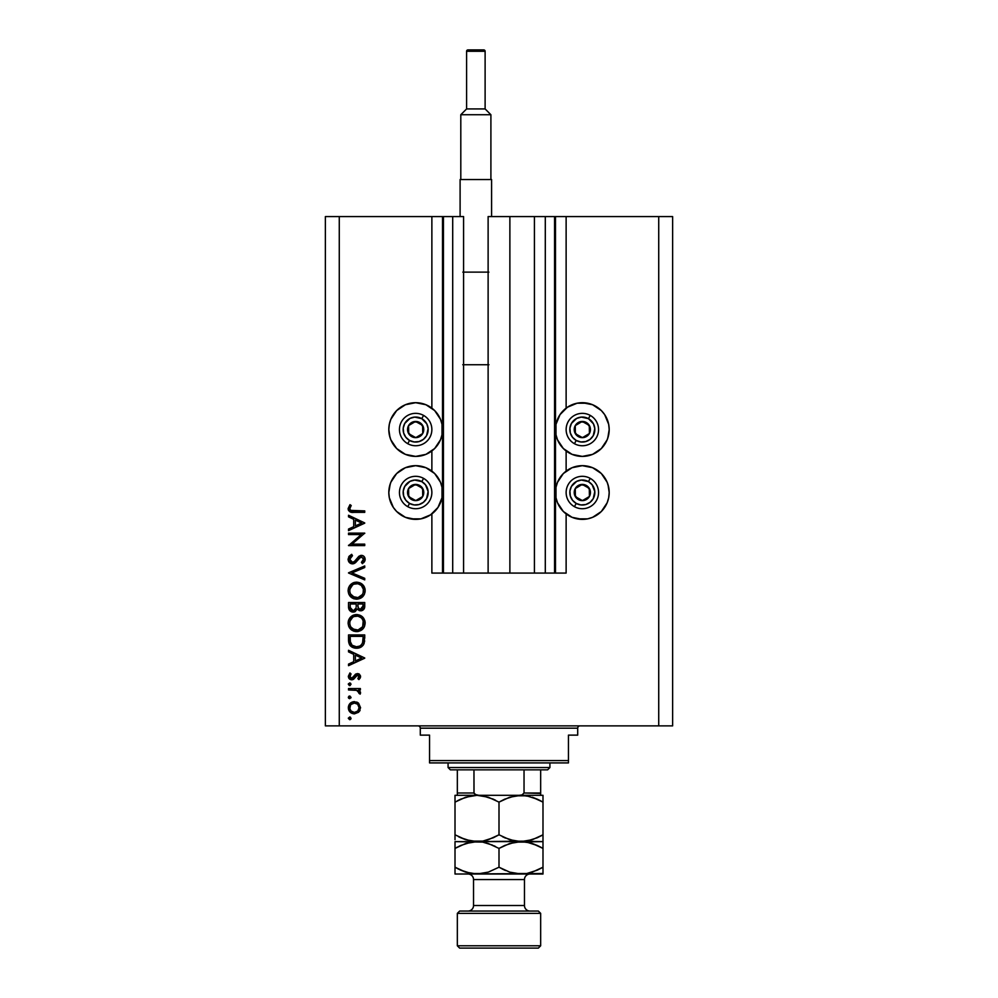<?xml version="1.0" encoding="UTF-8"?>
<svg xmlns="http://www.w3.org/2000/svg" width="998" height="998" viewBox="0 0 998 998"><rect width="100%" height="100%" fill="white"/><g stroke="black" fill="none" stroke-linecap="round" stroke-linejoin="round"><path stroke-width="1.5" d="M554.564 216.578L566.128 216.578L566.128 408.132L566.128 216.578L672.627 216.578L658.73 216.578L658.73 725.87L672.627 725.87L672.627 216.578L672.627 725.87L339.27 725.87L339.27 216.578L463.583 216.578L463.583 573.077L452.705 573.077L463.583 573.077L463.583 216.578L452.705 216.578L452.705 573.077L452.705 216.578L443.436 216.578L443.436 573.077L452.705 573.077L442.513 573.077L442.513 216.578L443.436 216.578L443.436 573.077L431.872 573.077L431.872 513.933L431.872 573.077L442.513 573.077L442.513 216.578L431.872 216.578L431.872 408.132L431.872 216.578L339.27 216.578L339.27 725.87L658.73 725.87L658.73 216.578L555.487 216.578L555.487 573.077L554.564 573.077L554.564 216.578L509.878 216.578L509.878 573.077L488.122 573.077L488.122 216.578L509.878 216.578L509.878 573.077L534.417 573.077L534.417 216.578L534.417 573.077L545.295 573.077L545.295 216.578L545.295 573.077L554.564 573.077L488.122 573.077L488.122 216.578L554.564 216.578L554.564 573.077M431.872 471.106L431.872 450.959L431.872 471.106M463.583 573.077L488.122 573.077L463.583 573.077M554.626 216.578L555.487 216.578L555.487 573.077L566.128 573.077L566.128 513.933L566.128 573.077L554.626 573.077M566.128 471.106L566.128 450.959L566.128 471.106M608.68 434.791L607.146 439.831L601.332 448.539L592.612 454.364L582.333 456.41A26.859 26.859 0 0 1 555.487 429.552A26.859 26.859 0 0 1 582.333 402.693L592.612 404.739L601.332 410.565L604.663 414.632L608.68 424.312L609.192 429.552L607.77 438.184M572.066 517.326L563.346 511.512L557.533 502.792L555.998 497.752L555.998 487.274L557.533 482.246L563.346 473.526L572.066 467.713L582.333 465.667A26.859 26.859 0 0 1 609.192 492.513A26.859 26.859 0 0 1 582.333 519.372L572.066 517.326L566.128 513.933M425.934 404.739L434.654 410.565L440.467 419.272L442.002 424.312L442.002 434.791L440.467 439.831L434.654 448.539L425.934 454.364L415.667 456.41A26.859 26.859 0 0 1 388.808 429.552A26.859 26.859 0 0 1 415.667 402.693L425.934 404.739L431.872 408.132M389.32 487.274L390.854 482.246L396.668 473.526L405.388 467.713L415.667 465.667A26.859 26.859 0 0 1 442.513 492.513A26.859 26.859 0 0 1 415.667 519.372L405.388 517.326L396.668 511.512L393.337 507.433L389.32 497.752L388.808 492.513L390.23 483.893M348.527 534.579L361.251 534.579L348.527 534.579L348.527 533.132L364.732 533.132L351.982 544.147L364.732 544.147L364.732 545.594L348.527 545.594L361.251 534.579L348.527 545.594L364.732 545.594L364.732 544.147L351.982 544.147L364.732 533.132L348.527 533.132L348.527 534.579L348.527 533.132L364.732 533.431M352.494 563.882L349.362 562.473L348.127 559.691L349.138 556.273L351.658 554.327L352.481 555.686L349.774 559.254L351.832 562.323L354.327 561.674L360.378 555.487L363.534 556.036L365.131 558.967L364.694 561.288L362.411 563.67L361.413 562.361L363.322 560.165L363.372 558.331L360.839 556.896L355.538 562.61L352.494 563.882L361.438 556.809L363.484 559.192L361.413 562.361L362.411 563.67L365.143 559.354C364.994 556.946 363.734 555.612 361.363 555.362L358.906 556.26L354.115 561.837L352.519 562.423L349.774 559.254L352.481 555.686L351.658 554.327L348.115 559.254C348.314 562.011 349.774 563.546 352.494 563.882L352.494 563.882M364.732 578.316L364.732 579.875L348.527 573.014L364.732 565.953L364.732 567.513L351.957 572.914L364.732 578.316L364.732 579.875L348.527 573.014L364.732 579.875L364.732 578.316L351.957 572.914L364.732 567.513L364.732 565.953L348.527 572.815L364.732 565.953L364.732 567.513M348.115 590.704L348.714 587.435L350.56 584.666L356.136 582.171L359.829 582.782L362.623 584.579L365.143 590.155L364.557 593.885L362.723 596.692L357.059 599.187L353.367 598.588L350.597 596.729L348.726 593.972L348.115 590.704C348.589 595.906 351.433 598.738 356.635 599.199C361.9 598.725 364.732 595.843 365.143 590.579C364.619 585.402 361.763 582.595 356.56 582.158C351.371 582.657 348.564 585.502 348.115 590.704M356.136 614.581L356.56 614.568C351.371 615.067 348.564 617.912 348.115 623.114L348.714 619.845L350.56 617.076L356.136 614.581L359.829 615.192L362.623 616.976L365.143 622.565L364.557 626.295L362.723 629.102L357.059 631.597L353.367 630.998L350.597 629.139L348.726 626.382L348.115 623.114C348.589 628.316 351.433 631.148 356.635 631.609C361.9 631.135 364.732 628.253 365.143 622.989C364.619 617.812 361.763 615.005 356.56 614.568L356.985 614.581M348.527 651.894L348.527 650.297L364.732 657.994L348.527 665.678L348.527 664.094L353.716 661.699L353.716 654.351L348.527 651.894L348.527 650.297L348.527 651.894L353.716 654.351L353.716 661.699L348.527 664.094L348.527 665.678L364.732 658.193L348.527 665.678L348.527 664.094M349.674 719.695L348.314 718.335L349.674 716.988L351.022 718.335L349.674 719.695L348.339 718.073L350.423 717.213L350.997 718.61L350.186 719.595L348.314 718.335L349.674 719.695L351.022 718.335L350.186 717.088M420.906 518.86L415.667 519.372A26.859 26.859 0 0 1 388.808 492.513A26.859 26.859 0 0 1 415.667 465.667L425.934 467.713L434.654 473.526L440.467 482.246L442.002 487.274L442.002 497.752L437.985 507.433L430.575 514.843L420.906 518.86L410.428 518.86M389.969 437.349L388.808 429.552L389.32 424.312L390.854 419.272L396.668 410.565L405.388 404.739L415.667 402.693L420.906 403.217M608.032 484.729L609.192 492.513L608.68 497.752L607.146 502.792L601.332 511.512L592.612 517.326L587.572 518.86L577.094 518.86M577.094 403.217L582.333 402.693A26.859 26.859 0 0 1 609.192 429.552A26.859 26.859 0 0 1 582.333 456.41L572.066 454.364L563.346 448.539L557.533 439.831L555.998 434.791L555.998 424.312L560.015 414.632L567.425 407.221L577.094 403.217L587.572 403.217M354.415 701.619L358.619 703.241L360.577 707.757L358.631 712.248L354.415 713.869L350.073 712.098L348.314 707.757L350.073 703.403L354.415 701.619C350.66 701.968 348.626 704.014 348.314 707.757C348.639 711.487 350.672 713.533 354.415 713.869L358.631 712.248L360.577 707.757L358.619 703.241L354.415 701.619M348.314 697.353L349.936 696.03L350.922 697.876L348.714 698.313L348.314 697.353L349.674 698.712L351.022 697.353L349.674 696.005L351.022 697.353L349.674 698.712L348.314 697.353L349.674 696.005L351.022 697.353L349.674 698.712L348.314 697.353L348.926 696.23M348.527 689.98L348.527 688.533L348.527 689.98L348.527 688.533L360.365 688.533L360.365 689.98L358.631 689.98L360.428 691.976L360.178 694.134L357.022 690.379L348.527 689.98L356.573 690.242L360.178 694.134L360.577 692.874L358.631 689.98L360.365 689.98L360.365 688.533L348.527 688.533L360.365 688.533L360.365 689.98M349.412 685.601L348.314 684.266L349.674 682.919L351.022 684.266L349.674 685.626L348.427 683.755L350.622 683.318L350.186 685.526L348.314 684.266L349.674 685.626L351.022 684.266L350.423 683.143M357.471 673.575L359.268 674.074L360.528 675.958L358.893 679.601L357.883 678.615L359.093 676.257L357.833 675.06L352.232 679.775L349.811 679.226L348.377 677.006L349.924 672.951L351.022 673.912L349.899 677.031L351.483 678.341L352.943 677.829L355.388 674.311L357.471 673.575L355.65 674.112L351.683 678.353L349.774 676.257L351.022 673.912L349.924 672.951L348.314 676.332L351.745 679.8L353.579 679.251L357.534 675.022L359.118 676.569L357.883 678.615L358.893 679.601L360.577 676.569L357.471 673.575L355.65 674.112L352.805 677.954L350.348 677.742M352.481 647.378L348.527 639.955C348.576 645.157 351.209 647.927 356.423 648.226L351.77 646.978L349.487 644.696L348.527 634.928L364.732 634.928L363.646 644.459L361.114 647.041L356.423 648.226C360.091 648.251 362.673 646.629 364.145 643.348L364.732 634.928L348.527 634.928L348.527 639.955L348.527 634.928L364.732 634.928L364.732 638.209M348.539 607.383L348.527 602.518L348.527 606.896L348.527 602.518L364.732 602.518L364.345 608.418L361.638 610.726L359.205 610.576L357.272 608.955L355.151 611.612L352.169 611.986L349.712 610.514L348.527 606.896C348.601 609.978 350.136 611.699 353.13 612.073L357.272 608.955L360.715 610.826C363.571 610.402 364.919 608.693 364.732 605.686L364.732 602.518L348.527 602.518L364.732 602.518L364.732 605.686M348.527 516.852L348.527 515.267L364.732 522.952L348.527 530.637L348.527 529.052L353.716 526.657L353.716 519.309L348.527 516.852L348.527 515.267L348.527 516.852L353.716 519.309L353.716 526.657L348.527 529.052L348.527 530.637L364.732 523.164L348.527 530.637L348.527 529.052M349.986 504.664L351.234 505.524L349.774 508.656L350.685 510.377L364.732 510.901L364.732 512.361L349.936 511.824L348.115 508.581L349.986 504.664L351.234 505.524L349.774 508.656L351.234 505.524L349.986 504.664L348.115 508.581C348.651 511.537 350.548 512.797 353.791 512.361L364.732 512.361L364.732 510.901L353.953 510.901C351.758 511.288 350.36 510.539 349.774 508.656L350.011 509.629M325.373 725.87L325.373 216.578L325.373 725.87L339.27 725.87L325.373 725.87M339.27 216.578L325.373 216.578L339.27 216.578M405.388 517.326L400.747 514.843M396.668 511.512L393.337 507.433M390.854 502.792L389.32 497.752M430.575 514.843L425.934 517.326M410.428 403.217L415.667 402.693A26.859 26.859 0 0 1 442.513 429.552A26.859 26.859 0 0 1 415.667 456.41L405.388 454.364L396.668 448.539L390.854 439.831L389.32 434.791M389.32 424.312L390.854 419.272M393.337 414.632L396.668 410.565M400.747 407.221L405.388 404.739M587.572 518.86L582.333 519.372A26.859 26.859 0 0 1 555.487 492.513A26.859 26.859 0 0 1 582.333 465.667L592.612 467.713L601.332 473.526L607.146 482.246L608.68 487.274M608.68 497.752L607.146 502.792M604.663 507.433L601.332 511.512M597.253 514.843L592.612 517.326M592.612 404.739L597.253 407.221M601.332 410.565L604.663 414.632M607.146 419.272L608.68 424.312M567.425 407.221L572.066 404.739M348.314 718.335L349.674 716.988L351.022 718.335M350.997 718.622L350.622 719.296M360.103 710.214L359.48 711.3M351.022 712.859L350.086 712.098M348.988 710.663L348.427 708.967M348.414 706.572L350.073 703.403M350.086 703.39L350.997 702.654M356.698 702.031L358.057 702.779M357.771 711.013L359.118 707.744C358.831 710.601 357.259 712.16 354.402 712.422C351.558 712.16 350.011 710.601 349.774 707.744C350.011 704.9 351.558 703.341 354.402 703.066L351.084 704.438M357.384 704.126L354.402 703.066C357.272 703.328 358.843 704.887 359.118 707.744L357.733 704.438M356.211 712.073L357.384 711.362M350.523 705.137L349.849 708.655L351.109 711.075L354.402 712.422L357.708 711.075M360.178 694.134L360.577 692.874L360.178 694.134L358.918 693.336L359.105 692.363M357.87 690.753L357.022 690.379M357.421 690.529L356.074 690.142M355.562 690.092L354.552 690.017M348.314 684.266L349.674 682.919L351.022 684.266M360.54 677.006L360.053 678.241M360.191 678.016L358.893 679.601L358.319 678.203M357.883 678.615L358.993 675.97M359.093 676.869L357.534 675.022L356.261 675.596M357.833 675.06L356.461 675.421L354.889 677.704M357.534 675.022L356.461 675.421L357.534 675.022M352.069 679.788L353.367 679.376M351.046 679.738L349.3 678.802M349.275 678.777L348.726 678.029M349.924 672.951L350.772 674.149M350.148 674.947L349.874 675.584M349.799 675.92L349.886 676.993M355.151 674.536L355.862 673.987M358.656 673.762L359.292 674.099M364.732 657.994L348.527 650.297L364.732 657.994M361.575 658.081L355.388 660.938L355.388 655.137L361.575 658.081L355.388 655.137L355.388 660.938L361.575 658.081M364.632 640.803L364.532 641.739M363.646 644.459L363.047 645.357M361.8 646.567L361.114 647.041M361.101 647.053L360.016 647.59M355.612 648.201L354.003 647.939M349.487 644.696L350.485 645.98M363.072 637.522L362.611 642.5L363.072 637.522M362.449 642.986L362.611 642.5C361.563 645.332 359.492 646.754 356.423 646.766L359.529 646.13M361.076 645.082L361.738 644.321M350.373 641.751L352.094 645.244L356.423 646.766C353.579 646.779 351.645 645.481 350.597 642.874L350.934 643.698M350.261 640.579L350.186 636.387L363.072 636.387L350.186 636.387L350.335 641.477M357.583 646.692L358.432 646.529M362.424 643.061L362.698 642.201M351.446 644.533L352.032 645.182M353.591 646.217L354.964 646.642M357.396 614.606L359.841 615.192M360.59 615.529L361.301 615.953M364.781 620.506L365.106 622.141M364.195 627.093L363.808 627.742M363.771 627.804L362.761 629.064M358.319 631.46L357.484 631.572M355.799 631.572L353.429 631.023M351.845 630.175L348.726 626.382M349.712 628.129L349.163 627.293M348.714 619.845L348.252 621.455M349.312 618.648L352.444 615.616M352.855 615.392L353.891 614.98M354.839 614.731L355.725 614.606M362.623 616.976L361.313 615.953M351.882 630.212L354.153 631.272M350.909 627.043L354.465 629.825M349.899 621.679L349.774 623.051C350.098 618.81 352.369 616.465 356.56 616.028C360.802 616.44 363.11 618.785 363.484 623.051L363.484 623.051C363.147 627.343 360.864 629.701 356.635 630.15C352.381 629.726 350.086 627.368 349.774 623.051L349.936 624.623M351.022 618.96L352.731 617.213L350.036 621.03M361.064 617.675L357.933 616.153L353.916 616.552M362.723 626.307L363.172 620.968M352.743 628.965L358.008 630.025L362.361 626.956M358.606 629.875L361.051 628.528M363.147 625.247L363.359 624.424M349.899 624.424L350.348 625.958M355.176 616.153L353.991 616.514M350.261 620.394L349.924 621.505M363.359 621.692L362.736 619.87M362.96 620.382L362.049 618.748M361.488 618.086L362.336 619.159M364.357 608.418L362.511 610.427M359.704 610.714L357.596 609.416M354.502 611.874L353.816 612.024M352.157 611.974L351.346 611.724M351.246 611.674L349.387 610.077M349.974 610.788L348.801 608.83M356.186 606.46L356.211 604.938M355.388 609.429L354.165 610.414L356.024 607.969L353.629 610.576M351.683 610.177L350.672 609.054L353.13 610.626C350.884 610.052 349.899 608.531 350.186 606.048L350.273 607.57L353.13 610.626L354.427 610.289M350.323 607.957L350.672 609.054M357.933 606.21L358.731 608.468L360.69 609.379C358.519 608.842 357.583 607.358 357.883 604.95L357.883 603.977L363.072 603.977L363.072 605.948L360.315 609.354L361.575 609.217M361.276 609.316L362.761 607.982L363.072 603.977L357.883 603.977L358.008 606.846M350.186 606.048L350.186 603.977L356.211 603.977L350.186 603.977L350.273 607.57M362.848 607.707L363.072 605.948M357.883 604.95L357.92 606.06M356.972 582.171L361.313 583.543M362.723 584.678L363.671 585.826M363.709 585.863L364.183 586.662M364.781 588.096L364.981 588.895M364.994 588.92L365.106 589.731M364.195 594.683L362.748 596.654M354.028 598.825L353.354 598.575M348.714 587.435L348.252 589.045M349.312 586.238L350.535 584.691M350.56 584.666L352.444 583.206M352.843 582.994L353.866 582.57M354.851 582.321L354.078 582.508M356.56 582.158L355.725 582.196M364.495 587.323L363.696 585.851M348.726 593.972L350.597 596.729M351.221 597.291L353.367 598.588M365.006 592.263L365.118 591.415M352.306 596.23L350.535 593.972L354.465 597.415M349.899 589.269L349.774 590.641C350.098 586.4 352.369 584.055 356.56 583.618C360.802 584.03 363.11 586.375 363.484 590.641L363.484 590.641C363.147 594.933 360.864 597.291 356.635 597.74C352.381 597.315 350.086 594.958 349.774 590.641L349.936 592.213M351.022 586.55L352.731 584.803L349.924 589.094M361.101 585.302L357.933 583.743L353.916 584.142M363.147 592.837L363.359 589.282L361.451 585.639M362.723 593.897L363.359 592.014M352.743 596.554L358.008 597.615L362.361 594.546M358.606 597.465L361.051 596.118M349.899 592.014L350.348 593.561M350.909 594.633L352.282 596.205M355.176 583.743L353.991 584.104M363.359 589.282L363.172 588.558M348.589 557.146L349.45 555.911M351.658 554.327L352.481 555.686L350.011 558.107M349.836 558.668L349.824 559.828M352.169 562.398L350.186 560.938L351.196 562.036M354.939 561.088L352.519 562.423L354.539 561.487M356.111 559.716L357.209 558.219M362.124 555.437L362.848 555.649M362.873 555.661L363.522 556.036M365.131 559.691L364.944 560.651M364.682 561.3L363.796 562.498M362.411 563.67L361.787 562.049M363.322 560.165L362.411 561.5M363.447 559.678L363.372 558.344M359.779 557.47L361.139 556.834M359.118 558.144L358.519 558.955M357.234 560.739L356.036 562.136M355.538 562.61L354.864 563.109M354.14 563.508L353.342 563.783M351.071 563.633L349.362 562.473M349.924 562.984L349.063 562.124M348.127 559.691L348.127 558.843M364.732 544.147L364.732 545.594L348.527 545.27M364.732 522.952L348.527 515.267L364.732 522.952M361.575 523.039L355.388 525.896L355.388 520.108L361.575 523.039L355.388 520.108L355.388 525.896L361.575 523.039M364.732 510.901L364.732 512.361L353.791 512.361M352.818 512.336L351.832 512.273M348.551 510.477L348.215 509.554M350.46 506.71L349.774 508.656M350.024 509.641L350.635 510.34M351.608 510.764L353.953 510.901M353.28 510.889L352.606 510.864M349.849 706.834L349.849 708.655M353.492 712.335L354.864 712.397M358.769 709.541L359.043 706.834M354.402 703.066L353.492 703.153M350.186 638.246L350.211 639.406M355.488 646.716L356.935 646.754M362.873 641.277L362.998 640.03M350.261 625.746L350.872 626.981M355.949 630.125L357.321 630.125M363.484 623.051L363.459 622.365M357.247 616.053L355.213 616.153M350.036 621.043L349.774 623.051M355.662 608.967L356.086 607.595M350.261 593.336L350.872 594.571M355.949 597.715L357.321 597.715M363.484 590.641L363.459 589.955M357.247 583.643L355.213 583.743M350.261 587.984L349.774 590.641M413.995 436.662L415.767 437.648A8.096 8.096 0 0 1 411.7 436.625L412.236 435.677L413.995 436.662L412.236 435.677L411.7 436.625L413.671 437.398L417.863 437.349L422.728 433.506L423.464 427.356L419.622 422.478L413.459 421.755L408.594 425.597L407.858 431.747L411.7 436.625A8.096 8.096 0 0 1 415.555 421.455A8.096 8.096 0 0 1 422.728 433.506L422.628 425.41L415.555 421.455L408.594 425.597L408.693 433.693L410.452 434.679L412.236 435.677L408.693 433.693L408.594 425.597L415.555 421.455L422.628 425.41L422.728 433.506A8.096 8.096 0 0 1 415.767 437.648L422.728 433.506L415.767 437.648L413.995 436.662M421.767 418.649A12.5 12.5 0 0 1 426.57 435.664A12.5 12.5 0 0 1 409.554 440.455L407.745 443.686A16.205 16.205 0 0 0 429.801 437.473A16.205 16.205 0 0 0 423.576 415.418L421.767 418.649L426.807 423.876L428.13 428.579L426.57 435.664L423.401 439.37L419.048 441.578L414.195 441.964L409.554 440.455L405.849 437.286L403.629 432.945L403.242 428.08L404.751 423.439L409.991 418.411L414.681 417.089L421.767 418.649L423.576 415.418A16.205 16.205 0 0 1 429.801 437.473A16.205 16.205 0 0 1 407.745 443.686A16.205 16.205 0 0 1 401.52 421.63A16.205 16.205 0 0 1 423.576 415.418A16.205 16.205 0 0 0 401.52 421.63A16.205 16.205 0 0 0 407.745 443.686L409.554 440.455A12.5 12.5 0 0 1 404.751 423.439A12.5 12.5 0 0 1 421.767 418.649M580.674 436.662L582.445 437.648A8.096 8.096 0 0 1 578.378 436.625L578.902 435.677L580.674 436.662L578.902 435.677L578.378 436.625L580.337 437.398L584.541 437.349L589.406 433.506L590.142 427.356L586.3 422.478L580.137 421.755L575.272 425.597L574.536 431.747L578.378 436.625A8.096 8.096 0 0 1 582.233 421.455A8.096 8.096 0 0 1 589.406 433.506L589.307 425.41L582.233 421.455L575.272 425.597L575.372 433.693L578.902 435.677L575.372 433.693L575.272 425.597L582.233 421.455L589.307 425.41L589.406 433.506A8.096 8.096 0 0 1 582.445 437.648L589.406 433.506L582.445 437.648L580.674 436.662M588.446 418.649A12.5 12.5 0 0 1 593.249 435.664A12.5 12.5 0 0 1 576.233 440.455L574.424 443.686A16.205 16.205 0 0 0 596.48 437.473A16.205 16.205 0 0 0 590.255 415.418L588.446 418.649L593.473 423.876L594.796 428.579L593.249 435.664L590.08 439.37L585.726 441.578L580.861 441.964L576.233 440.455L572.515 437.286L570.307 432.945L569.92 428.08L571.43 423.439L576.669 418.411L581.36 417.089L588.446 418.649L590.255 415.418A16.205 16.205 0 0 1 596.48 437.473A16.205 16.205 0 0 1 574.424 443.686A16.205 16.205 0 0 1 568.199 421.63A16.205 16.205 0 0 1 590.255 415.418A16.205 16.205 0 0 0 568.199 421.63A16.205 16.205 0 0 0 574.424 443.686L576.233 440.455A12.5 12.5 0 0 1 571.43 423.439A12.5 12.5 0 0 1 588.446 418.649M580.674 499.624L582.445 500.622A8.096 8.096 0 0 1 578.378 499.586L578.902 498.638L580.674 499.624L578.902 498.638L578.378 499.586L580.337 500.372L584.541 500.322L589.406 496.48L590.142 490.317L586.3 485.452L580.137 484.716L575.272 488.558L574.536 494.721L578.378 499.586A8.096 8.096 0 0 1 582.233 484.417A8.096 8.096 0 0 1 589.406 496.48L589.307 488.371L582.233 484.417L575.272 488.558L575.372 496.655L578.902 498.638L575.372 496.655L575.272 488.558L582.233 484.417L589.307 488.371L589.406 496.48A8.096 8.096 0 0 1 582.445 500.622L589.406 496.48L582.445 500.622L580.674 499.624M588.446 481.61A12.5 12.5 0 0 1 593.249 498.626A12.5 12.5 0 0 1 576.233 503.429L574.424 506.66A16.205 16.205 0 0 0 596.48 500.435A16.205 16.205 0 0 0 590.255 478.379L588.446 481.61L592.151 484.779L594.796 491.54L593.249 498.626L590.08 502.331L585.726 504.551L580.861 504.938L576.233 503.429L572.515 500.26L570.307 495.906L569.92 491.041L571.43 486.413L576.669 481.373L581.36 480.05L588.446 481.61L590.255 478.379A16.205 16.205 0 0 1 596.48 500.435A16.205 16.205 0 0 1 574.424 506.66A16.205 16.205 0 0 1 568.199 484.604A16.205 16.205 0 0 1 590.255 478.379A16.205 16.205 0 0 0 568.199 484.604A16.205 16.205 0 0 0 574.424 506.66L576.233 503.429A12.5 12.5 0 0 1 571.43 486.413A12.5 12.5 0 0 1 588.446 481.61M413.995 499.624L415.767 500.622A8.096 8.096 0 0 1 411.7 499.586L412.236 498.638L413.995 499.624L412.236 498.638L411.7 499.586L413.671 500.372L417.863 500.322L422.728 496.48L423.464 490.317L419.622 485.452L413.459 484.716L408.594 488.558L407.858 494.721L411.7 499.586A8.096 8.096 0 0 1 415.555 484.417A8.096 8.096 0 0 1 422.728 496.48L422.628 488.371L415.555 484.417L408.594 488.558L408.693 496.655L412.236 498.638L408.693 496.655L408.594 488.558L415.555 484.417L422.628 488.371L422.728 496.48A8.096 8.096 0 0 1 415.767 500.622L422.728 496.48L415.767 500.622L413.995 499.624M421.767 481.61A12.5 12.5 0 0 1 426.57 498.626A12.5 12.5 0 0 1 409.554 503.429L407.745 506.66A16.205 16.205 0 0 0 429.801 500.435A16.205 16.205 0 0 0 423.576 478.379L421.767 481.61L425.485 484.779L428.13 491.54L426.57 498.626L423.401 502.331L419.048 504.551L414.195 504.938L409.554 503.429L405.849 500.26L403.629 495.906L403.242 491.041L404.751 486.413L409.991 481.373L414.681 480.05L421.767 481.61L423.576 478.379A16.205 16.205 0 0 1 429.801 500.435A16.205 16.205 0 0 1 407.745 506.66A16.205 16.205 0 0 1 401.52 484.604A16.205 16.205 0 0 1 423.576 478.379A16.205 16.205 0 0 0 401.52 484.604A16.205 16.205 0 0 0 407.745 506.66L409.554 503.429A12.5 12.5 0 0 1 404.751 486.413A12.5 12.5 0 0 1 421.767 481.61M417.975 725.87A2.32 2.32 0 0 1 420.295 728.178L420.295 735.127L429.552 735.127L429.552 760.588L568.448 760.588L568.448 735.127L577.705 735.127L577.705 728.178A2.32 2.32 0 0 1 580.025 725.87A2.32 2.32 0 0 0 577.705 728.178L420.295 728.178A2.32 2.32 0 0 0 417.975 725.87M577.118 735.127L568.448 735.127L568.448 762.909L429.552 762.909L568.448 762.909L568.448 760.588L429.552 760.588L429.552 735.127L420.295 735.127L420.295 728.178L577.705 728.178L577.705 735.127M429.552 760.588L429.552 762.909L429.552 760.588M540.667 793.422L524.037 792.998L524.037 769.845L547.615 769.845L549.923 767.537L448.077 767.537L450.385 769.845L524.037 769.845L450.385 769.845L448.077 767.537L549.923 767.537L549.923 762.909L549.923 767.537L547.615 769.845L524.037 769.845L524.037 792.998L522.029 794.907L519.185 795.319L540.667 795.319L478.815 795.319L474.873 794.383M448.077 762.909L448.077 767.537L448.077 762.909M540.667 792.998L540.667 769.845L540.667 795.294L540.667 792.998L524.037 792.998L522.029 794.907L519.185 795.319M474.038 793.422L473.963 769.845L473.963 792.998L475.946 794.895L478.815 795.319L457.334 795.319L478.815 795.319M457.334 793.697L457.334 795.219L457.334 792.998L473.963 792.998L457.334 792.998L457.334 769.845L457.334 795.319L455.013 795.319L455.013 802.118L465.642 797.227L477.007 795.319L488.296 797.202L499 802.118L509.629 797.227L520.993 795.319L526.682 795.805L537.735 799.373L542.987 802.118L542.987 834.802L532.358 839.692L520.993 841.613L509.704 839.717L499 834.802L499 802.118L499 834.802L488.371 839.692L482.783 841.114L477.007 841.613L465.717 839.717L455.013 834.802L455.013 802.118L455.013 839.642M542.987 837.547L542.987 795.319L540.667 795.294M540.667 913.37L538.359 911.062L459.641 911.062L457.334 913.37L540.667 913.37L457.334 913.37L457.334 945.78L459.641 948.1L538.359 948.1L540.667 945.78L457.334 945.78L540.667 945.78L540.667 913.37L540.667 945.78L538.359 948.1L459.641 948.1L457.334 945.78L457.334 913.37L459.641 911.062L538.359 911.062L540.667 913.37M530.025 874.023A5.551 5.551 0 0 0 524.461 879.575L473.539 879.575A5.551 5.551 0 0 0 467.975 874.023A5.551 5.551 0 0 1 473.539 879.575L473.539 905.51L524.461 905.51A5.551 5.551 0 0 0 530.025 911.062A5.551 5.551 0 0 1 524.461 905.51L524.461 879.575A5.551 5.551 0 0 1 527.867 874.46M473.539 905.51A5.551 5.551 0 0 1 467.975 911.062A5.551 5.551 0 0 0 473.539 905.51L473.539 879.575L524.461 879.575L524.461 905.51L473.539 905.51M455.013 795.805L455.013 797.215L455.013 795.805M460.677 799.186L471.231 795.818L477.007 795.319L485.889 796.491L477.007 795.319L471.268 795.805M457.284 800.858L460.652 799.198M455.013 837.534L455.013 834.802L465.642 839.692L460.265 837.547L471.231 841.114L482.745 841.114L471.318 841.127M493.336 837.746L482.783 841.114L477.007 841.613L526.682 841.127M495.594 800.271L492.488 798.812M529.888 796.491L520.993 795.319L515.255 795.805L526.682 795.805L537.735 799.373L532.358 797.227L542.987 802.118L537.747 799.386M504.664 799.186L515.217 795.818L520.993 795.319M502.406 836.661L505.512 838.12M540.716 836.062L542.987 834.802L542.987 841.613L515.217 841.114L504.252 837.547M537.323 837.746L526.769 841.114M529.838 796.479L526.719 795.805M537.348 837.734L542.987 834.802M493.399 837.721L499 834.802M460.265 837.547L458.519 836.711M529.838 842.786L520.993 841.613L455.013 841.613L482.695 842.1L488.296 843.51L499 848.412L509.629 843.522L520.993 841.613L515.305 841.127M455.013 834.802L455.013 839.705M504.601 845.506L515.217 842.112L542.987 841.613L542.987 843.51L542.987 841.613M542.987 802.118L542.987 799.373L542.987 802.118L539.481 800.221M542.987 799.373L542.987 797.29M539.631 795.319L542.987 795.319L542.987 797.215M504.601 799.211L499 802.118M477.007 795.319L471.318 795.805M455.013 799.373L455.013 802.068M482.695 795.805L493.748 799.373M515.829 795.319L482.171 795.319M458.369 795.319L455.013 795.319M537.735 845.668L542.987 848.412L542.987 845.68L542.987 848.412L532.358 843.522L537.735 845.668L526.682 842.1L515.255 842.112L526.682 842.1L532.283 843.51L542.987 848.412L542.987 842.112M455.013 842.112L455.013 848.412L465.642 843.522L477.007 841.613L471.318 842.1L477.007 841.613L471.318 842.1L460.652 845.493M457.284 847.152L455.013 848.362M482.745 842.112L477.007 841.613L482.695 842.1L492.488 845.106M495.594 846.566L493.761 845.68M540.716 868.472L542.987 867.212L542.987 848.412L539.481 846.516M542.987 873.524L455.013 874.023L542.987 874.023L542.987 867.262M537.348 870.144L526.769 873.524L520.993 874.023L509.704 872.127L499 867.212L488.371 872.102L477.007 874.023L465.717 872.127L455.013 867.212L455.013 873.524M542.987 848.412L542.987 867.212L532.358 872.102L526.769 873.524L515.305 873.537L509.704 872.127L499 867.212L488.371 872.102L477.007 874.023L482.745 873.524L471.318 873.537L460.265 869.957L465.642 872.102L455.013 867.212L458.519 869.121M455.013 845.68L455.013 869.957L455.013 867.212L460.253 869.957M515.255 873.524L520.993 874.023M502.406 869.071L505.512 870.53M460.677 845.481L455.013 848.412L455.013 867.212M455.013 869.957L455.013 872.115M499 848.412L499 867.212L499 848.412L504.664 845.481M542.987 869.944L542.987 867.212L537.323 870.156M542.987 845.68L542.987 843.522M499 867.212L504.24 869.957M529.876 842.799L526.732 842.112M466.59 51.285A1.385 1.385 0 0 1 467.975 49.9L483.718 49.9A1.385 1.385 0 0 1 485.115 51.285L485.115 108.932L490.904 114.72L490.904 179.54L490.904 114.72L460.802 114.72L466.59 108.932L466.59 51.285L466.59 108.932L485.115 108.932L485.115 51.285L466.59 51.285L485.115 51.285A1.385 1.385 0 0 0 483.718 49.9L467.975 49.9A1.385 1.385 0 0 0 466.59 51.285M460.802 179.54L460.802 114.72L460.802 179.54M460.103 179.54L491.59 179.54L491.59 216.578L491.59 179.54L460.103 179.54L460.103 216.578L460.103 179.54M462.823 272.13L488.883 272.13M463.583 364.732L488.122 364.732M488.122 272.13L463.583 272.13M462.76 364.732L488.945 364.732M460.802 114.72L490.904 114.72L485.115 108.932L466.59 108.932L460.802 114.72"/></g></svg>
